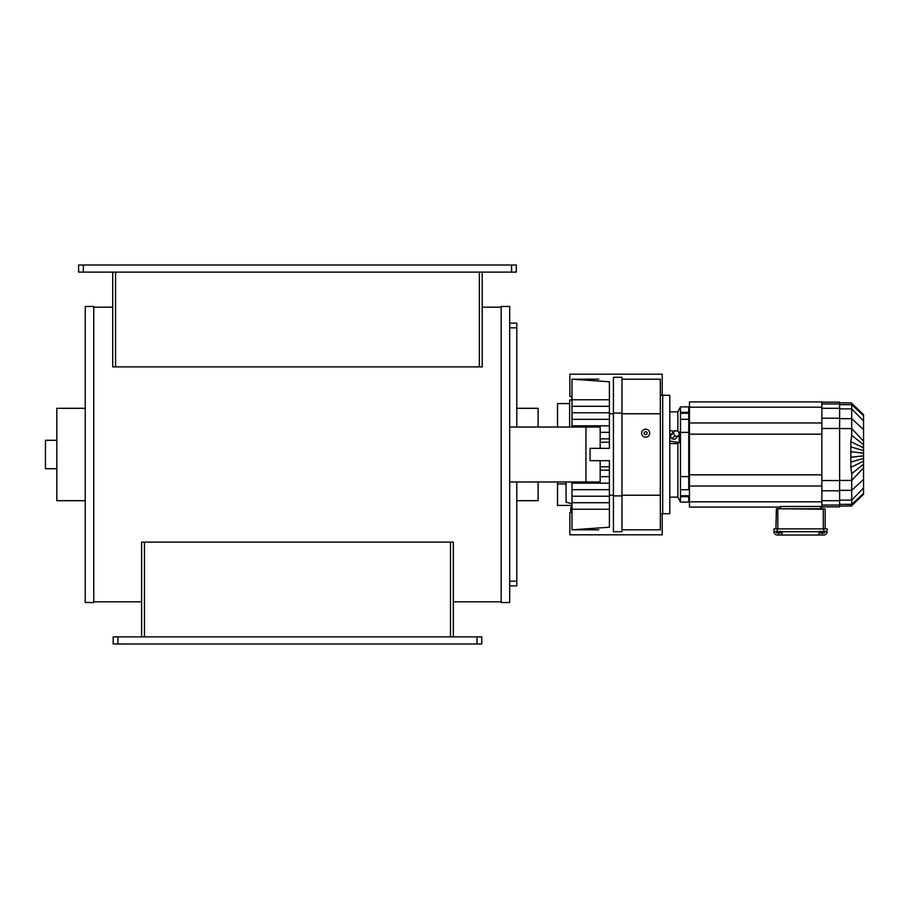 <?xml version="1.0" encoding="UTF-8"?>
<svg xmlns="http://www.w3.org/2000/svg" width="909" height="909" viewBox="0 0 909 909"><rect width="100%" height="100%" fill="white"/><g stroke="black" fill="none" stroke-linecap="round" stroke-linejoin="round"><path stroke-width="1.36" d="M83.344 272.121L78.606 272.121L78.606 265.019L83.344 265.019L83.344 272.121L511.585 272.121L511.585 265.019L516.323 265.019L516.323 272.121L511.585 272.121M511.585 265.019L83.344 265.019M117.931 643.981L113.193 643.981L113.193 636.879L117.931 636.879L117.931 643.981L476.998 643.981L476.998 636.879L481.736 636.879L481.736 643.981L476.998 643.981M476.998 636.879L117.931 636.879M141.611 636.879L141.611 542.128L453.318 542.128L453.318 636.879M482.213 272.121L482.213 366.872L482.213 307.174L501.166 307.174M112.716 272.121L112.716 366.872L112.716 307.174L93.763 307.174M450.478 542.128L450.478 636.879M144.451 636.879L144.451 542.128M479.373 272.121L479.373 366.872M115.557 366.872L115.557 272.121M689.465 502.109L688.749 502.109L688.749 496.666L688.749 502.109L680.466 502.109L680.466 496.666L688.749 496.666L689.465 495.746M689.465 489.724L688.749 489.724L688.749 476.6L689.465 476.6M689.465 432.4L688.749 432.4L688.749 476.6L688.749 419.276L689.465 419.276M689.465 413.254L688.749 413.254L688.749 419.276L688.749 412.334L689.465 412.334M689.465 406.891L688.749 406.891L688.749 412.334L688.749 406.891L680.466 406.891L680.466 496.666M689.465 496.666L688.749 495.746L680.466 495.746M821.861 474.828L689.465 474.828L689.465 507.086L780.354 507.086M820.679 508.745L820.679 506.483L780.331 506.483L780.411 508.745M689.465 474.828L689.465 434.172L821.861 434.172M820.679 507.086L821.861 507.086L821.861 401.914L689.465 401.914L689.465 434.172M689.465 401.914L821.861 401.914M839.632 505.052L839.632 506.847L821.861 506.847L821.861 505.052L839.632 505.052L839.632 402.153L821.861 402.153L821.861 403.948L839.632 403.948M851.085 505.938L839.632 506.131M863.55 419.833L863.55 418.969L863.55 419.833M863.55 444.762L863.55 464.238L851.71 473.703L850.858 467.328L850.858 441.672L851.71 435.297L863.55 444.762L863.55 414.958L850.904 402.88L851.71 404.653L839.632 404.653M850.904 506.12L863.55 493.826L863.55 464.238M850.869 505.983L851.71 505.154L851.71 473.703M851.71 435.297L851.71 404.653L863.55 415.606M863.55 461.147L850.858 467.328M863.55 458.42L850.869 462.09M863.55 455.863L850.904 457.25M863.55 453.137L850.904 451.75M863.55 450.58L850.869 446.91M863.55 447.853L850.858 441.672M776.388 508.745L775.911 528.868M823.281 528.868L823.281 509.21L776.559 508.745L824.543 508.745M825.179 528.868L825.179 509.21M820.145 531.242L820.145 532.901L824.52 532.901L824.52 531.242M776.57 531.242L776.57 532.901L780.945 532.901L780.945 531.242M821.247 531.242L821.247 532.901M823.429 531.242L823.429 532.901M822.338 535.026L777.331 535.026A3.318 3.318 0 0 1 774.014 531.72L827.076 531.72A3.318 3.318 0 0 1 823.759 535.026L822.338 535.026L822.338 532.901M819.02 531.72L819.02 535.026M777.661 531.242L777.661 532.901M779.854 531.242L779.854 532.901M782.07 535.026L782.07 531.72M778.752 532.901L778.752 535.026L777.331 535.026M774.014 528.868L774.014 531.242L774.014 528.868L827.076 528.868L827.076 531.242M669.797 441.081L679.25 442.558L677.853 443.581L677.853 497.132L669.797 497.132M669.797 411.868L677.853 411.868L677.853 431.127M660.332 513.71L669.797 513.71L669.797 395.29L662.695 395.29L662.695 513.71L662.695 395.29L660.332 395.29M677.875 431.139L674.842 430.661L673.319 433.048L674.842 435.911L677.875 436.388L679.398 434.002L677.875 431.139M677.875 436.388L674.83 439.24L671.796 438.763L674.842 435.911M673.319 433.048L670.274 435.9L671.785 433.513L674.842 430.661M670.274 435.9L671.796 438.763M669.797 430.571L674.194 431.264M678.284 431.9L679.25 432.059L679.171 433.57M679.137 434.411L679.25 442.558M677.853 443.581L669.797 443.581M680.466 489.724L688.749 489.724L688.749 476.6L680.466 476.6M680.466 432.4L688.749 432.4L688.749 419.276L680.466 419.276M680.466 413.254L688.749 413.254L688.749 412.334L680.466 412.334M571.738 507.324L571.738 505.427M571.738 400.062L571.738 396.472M645.64 429.162A4.022 4.022 0 0 1 649.674 433.184A4.022 4.022 0 0 1 645.64 437.206A4.022 4.022 0 0 1 641.618 433.184A4.022 4.022 0 0 1 645.64 429.162M645.64 434.82L644.22 434.002L644.22 432.366L645.64 431.536L647.06 432.366L647.06 434.002L645.64 434.82M571.977 507.324L570.795 507.324L570.795 512.528M85.241 408.311L56.824 408.311L56.824 500.689L85.241 500.689M56.824 440.286L45.45 440.286L45.45 468.714L56.824 468.714M600.167 460.658L600.167 481.975L509.688 481.975L509.688 602.531L501.166 602.531L501.166 306.469L509.688 306.469L509.688 323.115L516.789 323.115L516.789 427.025L600.167 427.025L600.167 448.342M566.057 483.94L557.535 483.94L557.535 505.427L571.977 505.427L571.977 503.756L566.057 502.166L566.057 481.975M557.535 427.025L557.535 403.573L569.613 403.573M571.977 481.975L571.977 483.179L571.977 481.975M609.405 489.667L571.977 489.667L571.977 496.212L571.977 483.179L609.405 483.179M609.405 509.233L571.977 509.233L571.977 503.756M571.977 412.788L609.405 412.788L571.977 412.788L571.977 419.333L571.977 400.062L569.613 400.062L569.613 427.025M609.405 425.821L571.977 425.821L571.977 419.333L609.405 419.333M609.405 502.7L571.977 502.7L571.977 496.212L609.405 496.212L571.977 496.212M609.405 406.3L571.977 406.3L571.977 379.201L609.405 381.769L609.405 448.342L590.077 448.342L590.077 460.658L609.405 460.658L590.464 460.658M621.961 495.894L613.427 495.894L613.427 531.72L621.961 531.72L613.427 531.72L621.961 531.72L621.961 377.28L613.427 377.28L621.961 377.28L613.427 377.28L613.427 413.106L621.961 413.106M613.427 495.894L613.427 413.106M660.332 529.822L621.961 529.822L660.332 529.822L660.332 379.178L621.961 379.178L660.332 379.178M621.961 495.235L660.332 495.235M621.961 413.765L660.332 413.765M600.167 442.24L609.405 442.24L609.405 448.342L590.464 448.342M600.167 466.76L609.405 466.76L609.405 460.658L609.405 527.231L571.977 529.799L571.977 509.233M613.427 495.235L609.405 495.235M609.405 413.765L613.427 413.765M662.218 395.29L662.218 374.201L569.852 374.201L569.852 396.472L571.977 396.472M571.977 512.528L569.852 512.528L569.852 534.799L662.218 534.799L662.218 513.71M557.535 483.94L557.535 481.975M598.781 529.822L571.977 529.799M609.405 399.767L571.977 399.767M571.977 379.201L598.781 379.178M516.789 481.975L516.789 585.885L509.688 585.885M538.105 481.975L538.105 500.689L516.789 500.689M538.105 427.025L538.105 408.311L516.789 408.311M85.241 602.531L85.241 306.469L93.763 306.469L93.763 602.531L85.241 602.531M141.611 542.128L141.611 601.826L93.763 601.826M453.318 542.128L453.318 601.826L501.166 601.826M482.213 366.872L112.716 366.872M516.789 427.025L509.688 427.025L509.688 481.975M509.688 323.115L509.688 427.025M689.465 501.825L821.861 501.825M689.465 486.042L821.861 486.042M689.465 422.958L821.861 422.958M689.465 407.175L821.861 407.175M839.632 480.441L851.71 480.441L863.55 467.828M863.55 479.395L851.71 490.337L839.632 490.337M863.55 488.008L851.71 500.143L839.632 500.143M863.55 493.394L851.71 504.347L839.632 504.347M863.55 420.992L851.71 408.857L839.632 408.857M863.55 429.605L851.71 418.663L839.632 418.663M863.55 441.172L851.71 428.559L839.632 428.559M821.861 480.543L839.632 480.543M839.632 490.78L821.861 490.78M821.861 428.457L839.632 428.457M821.861 418.22L839.632 418.22M821.861 408.3L839.632 408.3M821.861 500.7L839.632 500.7M777.809 509.21L777.809 528.868M823.759 531.242L823.759 528.868M777.331 531.242L777.331 528.868M609.405 432.354L600.167 432.354M609.405 470.158L600.167 470.158M609.405 476.646L600.167 476.646M609.405 438.842L600.167 438.842M585.953 427.025L585.953 481.975M516.789 581.181L509.688 581.181M516.789 327.819L509.688 327.819M851.29 506.131L863.55 494.291M851.188 505.893L863.55 494.155M851.188 403.107L863.55 414.845M839.632 402.869L851.29 402.869L863.55 414.709M677.853 497.132L680.466 502.109M677.853 411.868L680.466 406.891"/></g></svg>
